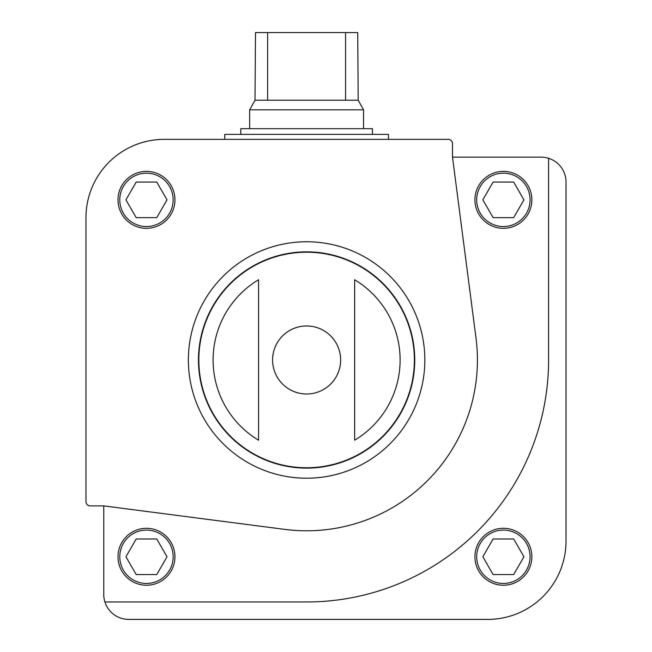 <?xml version="1.0" encoding="UTF-8"?>
<svg xmlns="http://www.w3.org/2000/svg" width="652" height="652" viewBox="0 0 652 652"><rect width="100%" height="100%" fill="white"/><g stroke="black" fill="none" stroke-linecap="round" stroke-linejoin="round"><path stroke-width="0.98" d="M128.68 619.4L487.737 619.4A78.289 78.289 0 0 0 566.026 541.111L566.026 182.055A24.906 24.906 0 0 0 541.111 157.148L452.504 157.148L452.504 143.627A4.271 4.271 0 0 0 448.234 139.357L164.263 139.357A78.289 78.289 0 0 0 85.974 217.646L85.974 501.616A4.271 4.271 0 0 0 90.245 505.887L103.774 505.887L103.774 594.494A24.906 24.906 0 0 0 128.68 619.4M474.925 556.767A28.468 28.468 0 0 1 517.623 532.113A28.468 28.468 0 0 1 517.623 581.421A28.468 28.468 0 0 1 474.925 556.767M104.915 601.967L306.603 601.967A241.982 241.982 0 0 0 548.585 359.985L548.585 158.297M258.567 279.757L258.567 440.214A93.513 93.513 0 0 1 258.567 279.757L258.567 440.214M354.647 440.214A93.513 93.513 0 0 0 354.647 279.757L354.647 440.214L354.647 279.757M118.004 199.854A28.468 28.468 0 0 1 160.71 175.192A28.468 28.468 0 0 1 160.71 224.508A28.468 28.468 0 0 1 118.004 199.854M452.504 157.148L475.993 337.98A170.808 170.808 0 0 1 284.606 529.367L103.774 505.887M198.461 359.985A108.15 108.15 0 0 1 360.678 266.326A108.15 108.15 0 0 1 360.678 453.645A108.15 108.15 0 0 1 198.461 359.985M523.939 199.854L513.662 182.055L493.116 182.055L482.847 199.854L493.116 217.646L513.662 217.646L523.939 199.854M474.925 199.854A28.468 28.468 0 0 1 517.623 175.192A28.468 28.468 0 0 1 517.623 224.508A28.468 28.468 0 0 1 474.925 199.854M513.662 538.976L493.116 538.976L482.847 556.767L493.116 574.559L513.662 574.559L523.939 556.767L513.662 538.976M174.94 556.767A28.468 28.468 0 0 0 132.242 532.113A28.468 28.468 0 0 0 132.242 581.421A28.468 28.468 0 0 0 174.94 556.767A28.468 28.468 0 0 0 132.242 532.113A28.468 28.468 0 0 0 132.242 581.421A28.468 28.468 0 0 0 174.94 556.767M156.749 574.559L136.203 574.559L125.926 556.767L136.203 538.976L156.749 538.976L167.018 556.767L156.749 574.559M156.749 182.055L136.203 182.055L125.926 199.854L136.203 217.646L156.749 217.646L167.018 199.854L156.749 182.055M224.761 139.357L224.761 134.377L388.453 134.377L388.453 139.357M345.584 32.6L345.584 100.212L358.201 100.212L357.712 32.6L255.502 32.6L255.005 100.212L249.667 109.838L249.667 128.68M267.622 32.6L267.622 100.212L255.005 100.212M358.201 100.212L363.539 109.838L249.667 109.838M345.584 100.212L267.622 100.212M363.539 109.838L363.539 128.68M372.439 134.377L372.439 128.68L240.775 128.68L240.775 134.377M272.585 359.985A34.026 34.026 0 0 1 306.603 325.959A34.026 34.026 0 0 1 340.629 359.985A34.026 34.026 0 0 1 306.603 394.004A34.026 34.026 0 0 1 272.585 359.985M198.836 359.985A107.767 107.767 0 0 1 360.491 266.652A107.767 107.767 0 0 1 360.491 453.311A107.767 107.767 0 0 1 198.836 359.985M188.379 359.985A118.232 118.232 0 0 1 365.723 257.597A118.232 118.232 0 0 1 365.723 462.374A118.232 118.232 0 0 1 188.379 359.985M476.702 199.854A26.691 26.691 0 0 1 516.734 176.741A26.691 26.691 0 0 1 516.734 222.968A26.691 26.691 0 0 1 476.702 199.854M476.702 556.767A26.691 26.691 0 0 1 516.734 533.654A26.691 26.691 0 0 1 516.734 579.881A26.691 26.691 0 0 1 476.702 556.767M173.163 556.767A26.691 26.691 0 0 0 133.13 533.654A26.691 26.691 0 0 0 133.13 579.881A26.691 26.691 0 0 0 173.163 556.767M119.781 199.854A26.691 26.691 0 0 1 159.813 176.741A26.691 26.691 0 0 1 159.813 222.968A26.691 26.691 0 0 1 119.781 199.854"/></g></svg>
